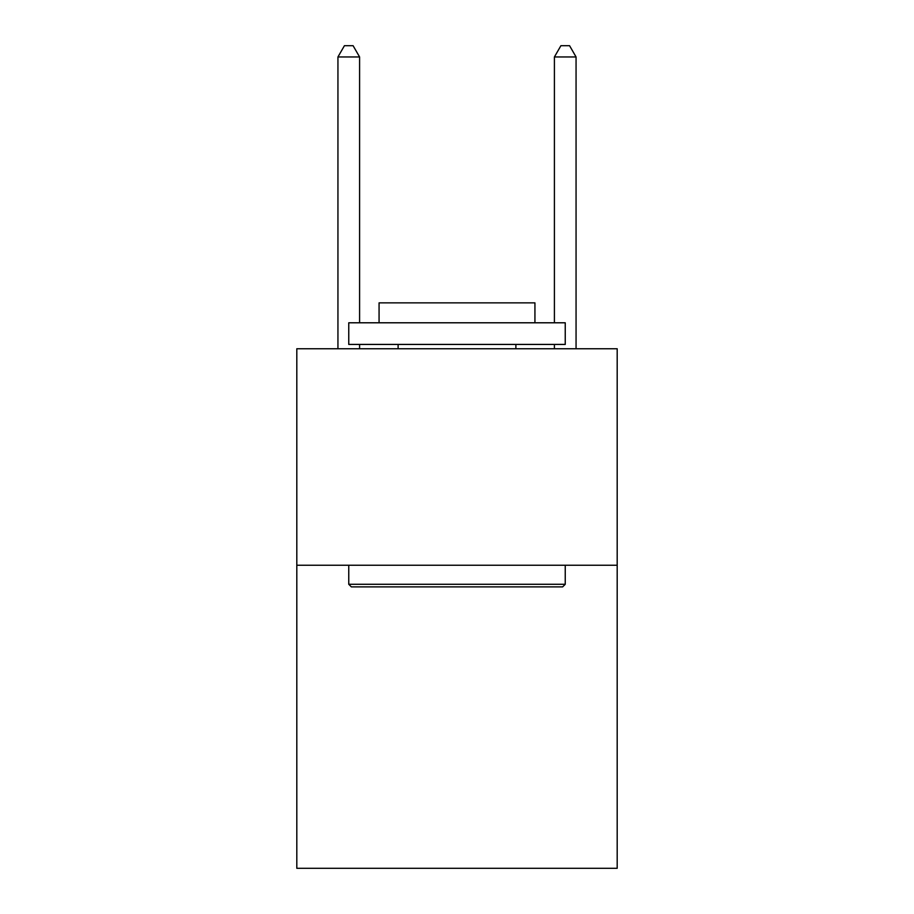 <?xml version="1.0" encoding="UTF-8"?>
<svg xmlns="http://www.w3.org/2000/svg" width="914" height="914" viewBox="0 0 914 914"><rect width="100%" height="100%" fill="white"/><g stroke="black" fill="none" stroke-linecap="round" stroke-linejoin="round"><path stroke-width="1.37" d="M617.19 565.24L617.19 868.3L296.81 868.3L296.81 348.76L617.19 348.76L617.19 565.24L296.81 565.24M351.364 586.879L348.76 584.286L565.24 584.286L562.636 586.879L351.364 586.879M565.24 322.791L565.24 344.429L348.76 344.429L348.76 322.791L565.24 322.791M379.07 322.791L379.07 302.865L534.93 302.865L534.93 322.791M565.24 565.24L565.24 584.286M348.76 565.24L348.76 584.286M515.884 344.429L515.884 348.76M398.116 344.429L398.116 348.76M359.59 322.791L359.59 56.954L337.94 56.954L337.94 348.76M359.59 344.429L359.59 348.76M337.94 56.954L344.429 45.7L353.09 45.7L359.59 56.954M576.06 348.76L576.06 56.954L554.41 56.954L554.41 322.791M554.41 348.76L554.41 344.429M554.41 56.954L560.91 45.7L569.571 45.7L576.06 56.954"/></g></svg>
